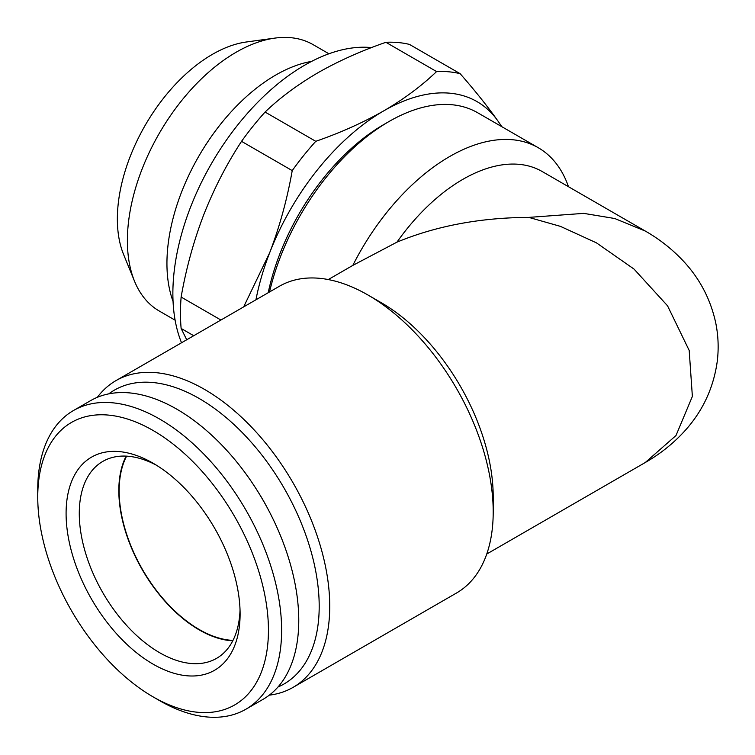 <?xml version="1.0" encoding="UTF-8"?>
<svg xmlns="http://www.w3.org/2000/svg" width="755" height="755" viewBox="0 0 755 755"><rect width="100%" height="100%" fill="white"/><g stroke="black" fill="none" stroke-linecap="round" stroke-linejoin="round"><path stroke-width="1.13" d="M175.113 320.177L159.248 311.013A153.803 88.797 -60 0 1 134.55 281.285L123.622 254.548A134.428 77.614 -60 0 1 212.419 54.351A134.428 77.614 -60 0 1 246.338 41.997L274.952 38.099A153.803 88.797 -60 0 1 313.051 44.611L328.916 53.775M134.55 281.285A153.803 88.797 -60 0 1 236.145 52.237A153.803 88.797 -60 0 1 274.952 38.099M173.055 301.424A153.803 88.797 -60 0 1 275.698 75.066A153.803 88.797 -60 0 1 311.645 61.372M181.53 342.761A186.428 107.635 -60 0 1 304.699 65.175A186.428 107.635 -60 0 1 371.526 47.603M153.095 463.221L153.095 463.221A123.046 71.036 60 0 1 240.099 613.919A123.046 71.036 60 0 1 153.095 664.145A123.046 71.036 60 0 1 66.091 513.457A123.046 71.036 60 0 1 153.095 463.221M240.033 610.002A113.722 65.657 60 0 1 216.553 658.369A113.722 65.657 60 0 1 159.692 652.735A113.722 65.657 60 0 1 85.4 552.518A113.722 65.657 60 0 1 102.831 461.39A113.722 65.657 60 0 1 156.455 465.231M159.682 700.678L153.095 696.874A163.127 94.177 60 0 1 37.75 497.092A163.127 94.177 60 0 1 153.095 430.492A163.127 94.177 60 0 1 268.44 630.283A163.127 94.177 60 0 1 153.095 696.874L159.692 700.678A172.451 99.566 60 0 1 159.682 700.678L159.682 700.678A172.451 99.566 60 0 0 245.913 709.219L263.051 699.328A172.451 99.566 60 0 0 289.486 561.144A172.451 99.566 60 0 0 176.821 409.182A172.451 99.566 60 0 0 90.6 400.641L73.462 410.531A172.451 99.566 60 0 1 159.692 419.072A172.451 99.566 60 0 1 272.347 571.035A172.451 99.566 60 0 1 245.913 709.219M37.75 497.092L37.75 489.476A172.451 99.566 60 0 1 73.462 410.531M126.151 456.124A113.722 65.657 -120 0 0 199.235 629.897A113.722 65.657 -120 0 0 232.776 640.806M462.891 179.331A158.465 91.487 120 0 0 396.97 242.138C436.399 225.877 480.34 217.629 528.802 217.393L583.719 213.372L614.749 218.516L645.317 231.068L542.118 171.489A158.465 91.487 120 0 0 462.891 179.331M568.487 186.712A177.104 102.255 120 0 0 538.258 147.725A177.104 102.255 120 0 0 449.706 156.502A177.104 102.255 120 0 0 352.83 265.392L396.97 242.138M268.204 292.723A169.648 97.952 -60 0 1 383.785 124.537A169.648 97.952 -60 0 1 383.795 124.537L389.061 121.489A177.104 102.255 120 0 0 269.535 291.949M108.748 393.865A169.648 97.952 60 0 1 199.235 398.527A169.648 97.952 60 0 1 311.589 553.368A169.648 97.952 60 0 1 277.991 687.003M97.329 397.319A177.104 102.255 60 0 1 115.959 380.624A177.104 102.255 60 0 1 204.511 389.391A177.104 102.255 60 0 1 320.214 545.459A177.104 102.255 60 0 1 293.063 687.38A177.104 102.255 60 0 1 269.29 695.157M538.258 147.725L477.613 112.721A177.104 102.255 120 0 0 389.061 121.489L383.785 124.537M645.308 231.058C659.436 239.127 672.054 249.065 683.181 260.871C699.649 278.444 710.474 299.008 715.664 322.574C718.316 335.428 718.845 348.366 717.25 361.381C713.503 388.24 702.48 411.635 684.181 431.586C672.837 443.874 659.879 454.17 645.308 462.485L675.989 435.531L692.373 396.413L689.192 350.462L667.543 305.803L634.021 269.073L596.45 242.855L560.455 226.377L528.802 217.393M115.959 380.624L279.416 286.249A177.104 102.255 60 0 1 367.968 295.016A177.104 102.255 60 0 1 367.978 295.016L381.152 302.632A158.465 91.487 60 0 1 493.204 496.705L493.204 511.928A177.104 102.255 60 0 1 456.53 593.005L293.063 687.38M381.152 302.632L367.978 295.016A177.104 102.255 60 0 1 493.204 511.928M232.984 640.391A113.259 65.392 60 0 1 119.148 490.807A113.259 65.392 60 0 1 126.613 456.143M267.298 507.813A127.708 73.726 -120 0 0 258.587 492.722M328.293 279.558L352.83 265.392M243.667 306.889L269.629 252.859C279.69 226.5 287.221 199.084 292.223 170.611A205.067 118.403 -60 0 1 315.769 141.317C340.43 132.767 363.098 122.603 383.795 110.834A186.428 107.635 -60 0 1 497.951 121.036L501.867 126.717M255.936 299.81A186.428 107.635 -60 0 1 269.629 252.859A186.428 107.635 -60 0 1 383.795 110.834C403.991 99.028 421.592 85.938 436.588 71.565A205.067 118.403 -60 0 1 460.135 73.669C475.055 90.694 487.655 106.483 497.951 121.036A186.428 107.635 -60 0 1 501.452 126.481M292.223 170.611L241.534 141.345A205.067 118.403 -60 0 1 265.08 112.051L315.769 141.317M193.724 335.72L181.124 328.444A205.067 118.403 -60 0 1 181.124 297.045L220.913 320.026M436.588 71.565L385.899 42.299C361.003 50.953 338.325 61.117 317.883 72.782C297.489 84.73 279.888 97.82 265.08 112.051M385.899 42.299A205.067 118.403 -60 0 1 409.446 44.403L460.135 73.669M241.534 141.345C226.623 164.165 214.014 188.646 203.718 214.807C193.648 241.166 186.117 268.582 181.124 297.045M181.124 328.444L186.721 339.769M645.317 462.485L486.748 554.028"/></g></svg>
